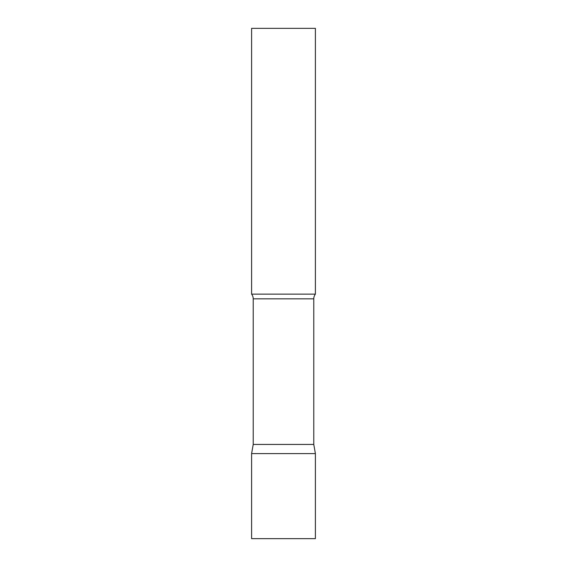 <?xml version="1.0" encoding="UTF-8"?>
<svg xmlns="http://www.w3.org/2000/svg" width="567" height="567" viewBox="0 0 567 567"><rect width="100%" height="100%" fill="white"/><g stroke="black" fill="none" stroke-linecap="round" stroke-linejoin="round"><path stroke-width="0.85" d="M315.394 453.6L251.606 453.6L315.394 453.6L315.394 538.65L251.606 538.65L251.606 453.6L253.222 444.436L313.778 444.436L315.394 453.6M313.778 444.436L313.778 298.837A7.655 7.655 0 0 1 315.394 294.131L315.394 28.35L251.606 28.35L251.606 294.131A7.655 7.655 0 0 1 253.222 298.837L313.778 298.837M253.222 444.436L253.222 298.837M251.606 294.131L315.394 294.131"/></g></svg>
